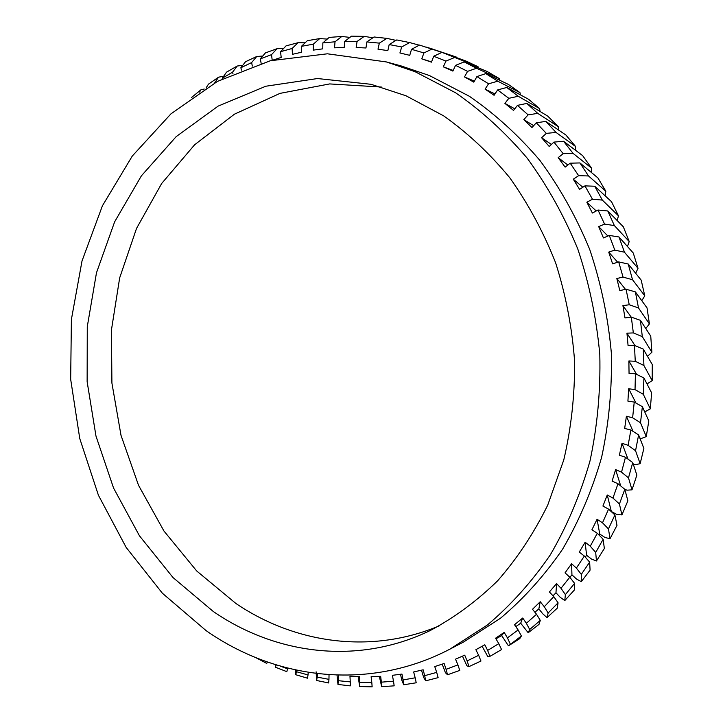 <?xml version="1.0" encoding="UTF-8"?>
<svg xmlns="http://www.w3.org/2000/svg" width="723" height="723" viewBox="0 0 723 723"><rect width="100%" height="100%" fill="white"/><g stroke="black" fill="none" stroke-linecap="round" stroke-linejoin="round"><path stroke-width="1.08" d="M625.476 289.345L616.827 278.509L623.045 277.09L618.68 261.907L628.206 264.012L632.535 279.738L644.771 295.834L641.193 280.135L628.206 264.012M638.508 307.962L649.408 323.895L647.04 307.917L635.381 291.884L638.508 307.962L629.254 304.763L626.037 289.218L619.819 290.601L616.827 278.509M635.011 345.639L626.949 333.176L633.339 332.914L631.315 317.135L640.424 320.334L642.313 336.638L651.893 352.246L650.745 336.132L640.424 320.334M643.913 365.495L652.182 380.641L652.282 364.537L643.28 349.119L643.913 365.495L635.264 361.292L634.451 345.413L628.079 345.639L626.949 333.176M631.224 317.144L622.919 305.612L629.254 304.763M631.315 317.135L624.988 317.939L622.919 305.612M607.88 236.041L598.698 226.615L604.573 224.094L598.029 210.022L607.763 210.962L614.36 225.576L629.209 241.554L623.334 226.796L607.763 210.962M624.455 252.2L638.011 268.305L633.267 253.014L618.969 236.963L624.455 252.2L614.794 250.122L609.317 235.436L603.434 237.93L598.698 226.615M617.668 262.232L608.721 252.101L614.794 250.122M618.68 261.907L612.607 263.859L608.721 252.101M633.086 431.387L626.389 416.258L632.634 417.74L634.234 402.078L642.367 406.678L640.506 422.783L646.272 436.593L648.82 420.913L642.367 406.678M635.544 450.718L640.144 463.669L643.877 448.396L638.617 434.957L635.544 450.718L628.115 445.323L630.899 429.977L624.672 428.468L626.389 416.258M620.741 485.973L615.607 469.607L621.536 472.173L625.467 457.261L632.742 462.575L628.486 477.867L632.001 489.842L636.864 475.11L632.742 462.575M619.421 504.003L621.925 514.912L627.871 500.831L624.808 489.308L619.421 504.003L612.959 498.075L617.993 483.723L612.101 481.138L615.607 469.607M627.998 459.114L622.006 443.289L628.115 445.323M625.467 457.261L619.385 455.21L622.006 443.289M636.611 374.387L628.874 360.958L635.264 361.292M643.307 394.297L650.302 408.838L651.64 392.878L643.922 377.975L643.307 394.297L635.029 389.643L635.427 373.809L629.055 373.448L628.874 360.958M635.969 403.054L628.685 388.739L635.029 389.643M634.234 402.078L627.907 401.138L628.685 388.739M494.975 93.945L485.079 89.146L488.576 83.796L476.918 76.575L485.802 73.61L497.786 81.211L519.945 92.589L508.359 84.392L485.802 73.61M518.255 96.267L539.629 108.631L528.585 99.277L506.751 87.465L518.255 96.267L508.829 98.319L497.614 89.941L494.08 95.291L485.079 89.146M514.785 108.812L504.907 103.389L508.829 98.319M537.74 113.375L558.228 126.633L547.817 116.177L526.814 103.425L537.74 113.375L528.124 114.876L517.46 105.368L513.52 110.438L504.907 103.389M453.185 70.456L443.316 66.832L445.964 61.066L433.692 56.249L441.97 52.372L478.039 66.715L465.693 60.922L441.97 52.372M476.502 68.269L499.358 78.599L487.338 71.595L464.148 61.898L476.502 68.269L467.564 71.36L455.553 65.341L452.887 71.107L443.316 66.832M474.378 81.148L464.491 76.936L467.564 71.36M476.918 76.575L473.809 82.16L464.491 76.936M567.844 165.016L558.165 157.65L563.199 153.683L553.926 142.106L563.579 141.274L573.041 153.357L591.486 168.07L582.639 155.626L563.579 141.274M588.513 175.96L605.829 191.233L597.894 177.903L579.927 162.937L588.513 175.96L578.644 175.68L570.194 163.181L565.142 167.13L558.165 157.65M596.24 210.98L586.85 202.25L592.48 199.214L584.943 185.874L594.713 186.227L602.331 200.09L618.445 215.788L611.504 201.69L594.713 186.227M598.029 210.022L592.39 213.041L586.85 202.25M582.846 187.248L573.294 179.205L578.644 175.68M584.943 185.874L579.584 189.381L573.294 179.205M533.655 125.675L523.814 119.62L528.124 114.876M556.059 132.445L575.571 146.489L565.892 135.002L545.82 121.401L556.059 132.445L546.308 133.366L536.294 122.793L531.956 127.537L523.814 119.62M551.396 144.446L541.617 137.75L546.308 133.366M553.926 142.106L549.218 146.471L541.617 137.75M393.493 681.165L394.171 685.838L381.663 686.66L381.364 682.169L393.493 681.165L392.399 675.327L401.952 674.062L403.063 679.936L415.174 677.803L416.213 682.783L403.714 684.771L401.843 680.28L400.497 674.288M350.257 681.888L350.266 685.874L337.975 684.455L338.31 680.695L350.257 681.888L349.959 676.168L359.439 676.647L359.738 682.404L371.812 682.512L372.137 686.85L359.702 686.534L358.129 676.611M371.812 682.512L371.116 676.719L380.669 676.339L381.364 682.169M436.692 672.39L438.129 677.641L425.72 680.813L424.681 675.671L436.692 672.39L434.749 666.579L444.13 663.497L446.082 669.335L457.903 664.889L459.765 670.402L447.537 674.767L445.422 672.715L442.214 664.166M415.174 677.803L413.655 671.965L423.154 669.796L424.681 675.671M596.448 560.976L591.55 559.105L586.579 555.237L585.142 542.232L590.266 546.199L597.315 533.294L603.145 539.277L595.698 552.435L596.448 560.976L604.356 548.513L603.145 539.277M581.292 574.387L581.31 581.644L590.085 570.122L589.652 562.142L581.292 574.387L576.385 568.079L584.347 556.041L579.25 552.074L585.142 542.232M564.79 600.569L560.262 597.343L555.969 592.779L556.583 583.597L561.012 588.296L569.787 577.207L574.577 583.362L565.377 594.622L564.79 600.569L574.324 590.049L574.577 583.362M548.124 613.023L547.022 617.623L557.243 608.179L558.066 602.819L548.124 613.023L544.283 606.733L553.791 596.647L549.399 591.956L556.583 583.597M581.31 581.644L576.574 579.087L571.938 574.848L571.595 563.723L576.385 568.079M569.787 577.207L565.034 572.851L571.595 563.723M621.925 514.912L616.873 514.496L611.342 511.486L607.266 495.002L612.959 498.075M608.45 528.92L610.031 538.68L616.99 525.359L614.902 514.948L608.45 528.92L602.503 522.81L608.576 509.128L602.919 506.055L607.266 495.002M610.031 538.68L605.024 537.523L599.765 534.071L597.071 519.277L602.503 522.81M597.315 533.294L591.929 529.751L597.071 519.277M508.441 645.829L501.681 635.571L504.184 632.39L507.419 637.867L518.129 629.959L521.4 635.996L508.441 645.829L519.747 638.653L521.4 635.996M492.381 654.984L501.572 649.561L489.968 656.321L487.618 650.429L498.789 643.66L495.58 638.201L504.184 632.39M457.903 664.889L455.535 659.159L464.735 655.165L467.112 660.921L478.653 655.309L480.967 661.03L469.01 666.606L466.895 665.838L462.476 656.186M478.653 655.309L475.87 649.697L484.808 644.78L487.618 650.429M479.123 647.962L484.808 644.78M547.022 617.623L542.756 613.782L538.843 608.92L540.235 601.726L544.283 606.733M529.697 629.489L528.188 632.733L538.996 624.401L540.289 620.397L529.697 629.489L526.362 623.28L536.52 614.27L532.508 609.272L540.235 601.726M528.188 632.733L520.687 623.208L522.72 618.02L526.362 623.28M518.129 629.959L514.514 624.717L522.72 618.02M280.533 51.704L286.055 45.874L298.057 42.702L292.128 48.477L280.533 51.704L281.211 57.424L272.978 60.081M322.847 42.883L329.2 37.415L341.798 36.457L335.02 41.798L322.847 42.883L322.756 48.848L313.249 50.122L313.33 44.166L301.41 46.344L307.356 40.678L319.693 38.59L327.248 39.087M301.41 46.344L301.717 52.201L292.435 54.324L292.128 48.477M389.191 44.564L396.755 39.937L409.643 42.576L401.69 46.959L389.191 44.564L387.844 50.619L378.002 49.182L379.34 43.136L366.868 41.925L374.044 36.981L386.922 38.391L396.014 40.38M431.568 61.898L421.744 58.834L423.949 52.933L411.523 49.327L419.448 45.061L456.177 56.981L426.57 47.131M433.692 56.249L431.468 62.16L421.744 58.834M411.523 49.327L409.733 55.337L399.918 52.96L401.69 46.959M344.708 41.383L351.477 36.159L364.256 36.367L357.072 41.437L344.708 41.383L344.211 47.42L334.532 47.817L335.02 41.798M366.868 41.925L365.955 47.989L356.168 47.483L357.072 41.437M206.127 630.655L162.386 593.231L126.163 547.428L98.4 495.21L79.756 438.527L70.673 379.295L71.396 319.458L82.015 260.958L102.422 205.793L132.282 156.051L170.944 113.863L217.415 81.41L270.239 60.768L327.411 53.8L386.407 61.943L415.038 71.676L455.598 92.779C481.563 110.746 505.413 132.526 527.166 158.138C547.347 185.684 564.211 215.96 577.776 248.956C589.173 283.082 596.511 318.274 599.801 354.532C600.659 390.863 597.379 426.38 589.968 461.093C580.289 494.812 567.076 526.064 550.32 554.848C531.812 581.825 510.836 605.205 487.383 624.997L449.977 649.109C368.92 691.504 275.761 679.457 206.127 630.655M386.407 61.943L401.175 65.947L429.426 75.544L469.426 96.304C495.011 113.954 518.518 135.328 539.927 160.443C559.792 187.465 576.385 217.135 589.724 249.471C600.921 282.901 608.133 317.379 611.342 352.905C612.173 388.495 608.929 423.307 601.617 457.334C592.074 490.393 579.042 521.057 562.521 549.308C544.274 575.806 523.588 598.789 500.452 618.264L463.542 642.033L449.977 649.109M439.729 625.648C370.998 654.785 294.785 643.362 235.942 603.506L196.71 570.98L163.949 531.016L138.509 485.26L121.021 435.391L111.911 383.073L111.432 330.013L119.666 277.894L136.511 228.459L161.672 183.488L194.595 144.799L234.442 114.18L280 93.375L329.67 83.922L381.419 87.049M406.028 95.788L443.687 115.879C467.718 132.924 489.715 153.511 509.688 177.65C528.142 203.579 543.461 231.993 555.644 262.874C565.775 294.767 572.092 327.564 574.604 361.274C574.857 394.984 571.251 427.853 563.795 459.873L547.709 505.16C533.809 533.357 517.099 558.59 497.587 580.84C476.791 601.111 454.324 617.677 430.185 630.546C357.858 665.567 275.77 654.541 213.285 611.495L172.987 577.532L139.449 535.797L113.565 488.061L95.987 436.114L87.14 381.717L87.275 326.669L96.484 272.761L114.632 221.844L141.41 175.816L176.213 136.593L218.111 106.118L265.811 86.227L317.533 78.536L371.053 84.302L406.028 95.788M381.663 686.66L379.34 676.412M337.975 684.455L337.026 675.128M425.72 680.813L423.687 677.523L421.5 670.203M280.117 666.082L287.573 668.811L286.814 671.658L275.355 667.184L275.481 664.699M267.311 661.997L266.76 663.416L255.725 657.614M316.602 680.488L317.198 677.117L328.956 679.349L328.676 682.964L316.602 680.488L316.123 671.812M295.698 674.704L296.52 671.73L308.025 674.957L307.492 678.201L295.698 674.704L295.689 670.013M489.968 656.321L487.953 656.873L482.151 646.317M298.057 42.702L305.106 42.82M341.798 36.457L349.878 37.397M256.71 56.511L251.64 62.576L240.867 67.745L245.54 61.708L256.71 56.511L262.738 56.033M277.036 48.703L271.532 54.641L260.316 58.87L265.413 52.915L277.036 48.703L283.561 48.495M409.643 42.576L419.223 45.178M364.256 36.367L372.851 37.804M191.396 97.614L200.958 89.788L204.248 89.046M237.207 66.028L232.562 72.183L222.268 78.247L226.534 72.155L237.207 66.028L242.738 65.323M206.1 87.908L208.468 84.148L218.599 77.162L223.651 76.258M645.829 328.45L649.408 323.895M647.085 383.922L652.182 380.641M647.555 356.276L651.893 352.246M635.707 273.186L638.011 268.305M641.834 300.614L644.771 295.834M633.285 464.121L635.183 464.762L640.144 463.669M624.618 489.155L626.968 490.185L632.001 489.842M644.518 411.26L645.675 411.441L650.302 408.838M639.9 438.066L641.446 438.445L646.272 436.593M540.063 111.369L539.629 108.631M558.499 129.887L558.228 126.633M499.864 80.235L499.358 78.599M520.461 94.785L519.945 92.589M605.115 195.689L605.829 191.233M627.483 246.398L629.209 241.554M617.252 220.488L618.445 215.788M575.589 150.212L575.571 146.489M591.179 172.201L591.486 168.07M478.454 67.781L478.039 66.715M456.412 57.488L456.177 56.981M626.037 289.218L635.381 291.884M634.451 345.413L643.28 349.119M642.313 336.638L633.339 332.914M609.317 235.436L618.969 236.963M632.535 279.738L623.045 277.09M630.899 429.977L638.617 434.957M617.993 483.723L624.808 489.308M628.486 477.867L621.536 472.173M635.427 373.809L643.922 377.975M640.506 422.783L632.634 417.74M497.614 89.941L506.751 87.465M517.46 105.368L526.814 103.425M455.553 65.341L464.148 61.898M497.786 81.211L488.576 83.796M570.194 163.181L579.927 162.937M614.36 225.576L604.573 224.094M602.331 200.09L592.48 199.214M536.294 122.793L545.82 121.401M573.041 153.357L563.199 153.683M359.702 686.534L359.738 682.404M403.714 684.771L403.063 679.936M275.355 667.184L276.267 664.934M584.347 556.041L589.652 562.142M553.791 596.647L558.066 602.819M565.377 594.622L561.012 588.296M608.576 509.128L614.902 514.948M595.698 552.435L590.266 546.199M498.789 643.66L501.572 649.561M447.537 674.767L446.082 669.335M469.01 666.606L467.112 660.921M536.52 614.27L540.289 620.397M510.257 643.94L507.419 637.867M319.693 38.59L313.33 44.166M454.604 57.506L445.964 61.066M432.255 48.938L423.949 52.933M386.922 38.391L379.34 43.136M200.958 89.788L199.593 92.02M218.599 77.162L214.677 82.901M272.2 60.271L271.532 54.641M260.316 58.87L261.148 63.281M252.309 66.118L251.64 62.576M240.867 67.745L241.482 70.14M232.96 73.755L232.562 72.183M222.268 78.247L222.449 78.771M287.573 668.811L287.682 668.133M296.755 670.239L296.52 671.73M308.025 674.957L308.242 672.372M317.487 673.655L317.198 677.117M328.956 679.349L329.028 674.731M338.391 675.165L338.31 680.695M599.765 534.071L599.141 535.165M586.579 555.237L585.287 557.117M571.938 574.848L569.887 577.334M555.969 592.779L552.996 595.797M538.843 608.92L534.903 612.254M520.687 623.208L515.824 626.615M501.681 635.571L495.951 638.834"/></g></svg>
